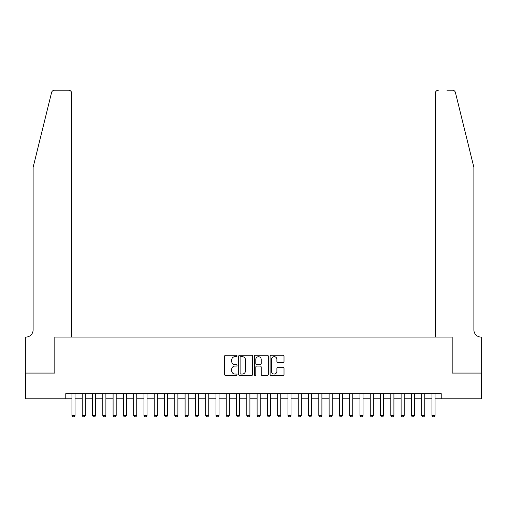 <?xml version="1.0" encoding="UTF-8"?>
<svg xmlns="http://www.w3.org/2000/svg" width="507" height="507" viewBox="0 0 507 507"><rect width="100%" height="100%" fill="white"/><g stroke="black" fill="none" stroke-linecap="round" stroke-linejoin="round"><path stroke-width="0.76" d="M237.042 355.971A0.71 0.71 0 0 0 236.338 355.268L225.609 355.268A1.008 1.008 0 0 0 224.601 356.275L224.601 374.451A1.008 1.008 0 0 0 225.609 375.459L236.338 375.459A0.71 0.71 0 0 0 237.042 374.755A0.71 0.71 0 0 0 236.338 374.046L234.95 374.046A3.232 3.232 0 0 1 231.718 370.813L231.718 369.299A3.232 3.232 0 0 1 234.95 366.073L236.338 366.073A0.71 0.71 0 0 0 237.042 365.363A0.71 0.71 0 0 0 236.338 364.66L234.95 364.66A3.232 3.232 0 0 1 231.718 361.428L231.718 359.913A3.232 3.232 0 0 1 234.95 356.681L236.338 356.681A0.71 0.71 0 0 0 237.042 355.971M283.007 362.385A1.008 1.008 0 0 0 284.015 361.377L284.015 356.275A1.008 1.008 0 0 0 283.007 355.268L271.093 355.268A1.008 1.008 0 0 0 270.085 356.275L270.085 374.451A1.008 1.008 0 0 0 271.093 375.459L283.007 375.459A1.008 1.008 0 0 0 284.015 374.451L284.015 368.291A1.008 1.008 0 0 0 283.007 367.283L277.906 367.283A1.008 1.008 0 0 0 276.898 368.291L276.898 371.346A2.7 2.7 0 0 1 274.198 374.046A2.7 2.7 0 0 1 271.498 371.346L271.498 359.381A2.7 2.7 0 0 1 274.198 356.681A2.7 2.7 0 0 1 276.898 359.381L276.898 361.377A1.008 1.008 0 0 0 277.906 362.385L283.007 362.385M65.777 398.794L25.401 398.794L25.401 373.076L54.971 373.076L54.971 337.079L452.029 337.079L452.029 373.076L481.599 373.076L481.599 398.794L441.223 398.794L441.223 393.654L65.777 393.654L65.777 398.794L71.95 398.794M252.619 356.275A1.008 1.008 0 0 0 251.605 355.268L239.691 355.268A1.008 1.008 0 0 0 238.683 356.275L238.683 374.451A1.008 1.008 0 0 0 239.691 375.459L251.605 375.459A1.008 1.008 0 0 0 252.619 374.451L252.619 356.275M255.395 355.268L267.309 355.268A1.008 1.008 0 0 1 268.317 356.275L268.317 374.451A1.008 1.008 0 0 1 267.309 375.459L262.208 375.459A1.008 1.008 0 0 1 261.2 374.451L261.2 367.081A1.008 1.008 0 0 0 260.186 366.073L256.808 366.073A1.008 1.008 0 0 0 255.794 367.081L255.794 374.755A0.71 0.71 0 0 1 255.091 375.459A0.71 0.71 0 0 1 254.381 374.755L254.381 356.275A1.008 1.008 0 0 1 255.395 355.268M75.03 398.794L82.235 398.794M85.322 398.794L92.521 398.794M95.608 398.794L102.807 398.794M105.893 398.794L113.093 398.794M116.179 398.794L123.378 398.794M126.465 398.794L133.664 398.794M136.751 398.794L143.95 398.794M147.036 398.794L154.236 398.794M157.322 398.794L164.522 398.794M167.608 398.794L174.807 398.794M177.894 398.794L185.093 398.794M188.179 398.794L195.385 398.794M198.471 398.794L205.671 398.794M208.757 398.794L215.957 398.794M219.043 398.794L226.242 398.794M229.329 398.794L236.528 398.794M239.615 398.794L246.814 398.794M249.9 398.794L257.1 398.794M260.186 398.794L267.385 398.794M270.472 398.794L277.671 398.794M280.758 398.794L287.957 398.794M291.043 398.794L298.243 398.794M301.329 398.794L308.529 398.794M311.615 398.794L318.821 398.794M321.907 398.794L329.106 398.794M332.193 398.794L339.392 398.794M342.478 398.794L349.678 398.794M352.764 398.794L359.964 398.794M363.05 398.794L370.249 398.794M373.336 398.794L380.535 398.794M383.622 398.794L390.821 398.794M393.907 398.794L401.107 398.794M404.193 398.794L411.392 398.794M414.479 398.794L421.678 398.794M424.765 398.794L431.97 398.794M435.05 398.794L441.223 398.794M240.806 356.681A0.71 0.71 0 0 0 240.096 357.384L240.096 373.342A0.71 0.71 0 0 0 240.806 374.046L242.27 374.046A3.232 3.232 0 0 0 245.496 370.813L245.496 359.913A3.232 3.232 0 0 0 242.27 356.681L240.806 356.681M261.2 359.431A2.7 2.7 0 0 0 258.5 356.732A2.7 2.7 0 0 0 255.794 359.431L255.794 363.646A1.008 1.008 0 0 0 256.808 364.66L260.186 364.66A1.008 1.008 0 0 0 261.2 363.646L261.2 359.431M75.03 393.654L75.03 415.455L74.263 416.792L72.716 416.792L71.95 415.455L71.95 393.654M71.95 415.455L75.03 415.455M51.568 92.553C52.354 90.861 52.354 90.861 51.568 92.553C52.354 90.861 52.354 90.861 51.568 92.553L33.113 167.354L33.113 329.873A7.199 7.199 0 0 1 25.914 337.079L25.35 337.079L25.35 373.076L54.819 373.076L54.819 337.079L71.69 337.079L71.69 93.288A3.086 3.086 0 0 0 68.603 90.208L54.566 90.208A3.086 3.086 0 0 0 51.568 92.553M60.067 90.208L68.603 90.208C70.467 90.404 71.493 91.431 71.69 93.288L71.69 337.079M33.113 329.873A7.199 7.199 0 0 1 25.914 337.079M468.227 144.419L455.432 92.553C454.646 90.861 454.646 90.861 455.432 92.553C454.646 90.861 454.646 90.861 455.432 92.553L473.887 167.354L473.887 329.873A7.199 7.199 0 0 0 481.086 337.079L481.65 337.079L481.65 373.076L452.181 373.076L452.181 337.079L435.31 337.079L435.31 93.288L435.31 337.079M446.933 90.208L452.434 90.208A3.086 3.086 0 0 1 455.432 92.553M438.397 90.208A3.086 3.086 0 0 0 435.31 93.288C435.507 91.431 436.533 90.404 438.397 90.208M473.887 329.873A7.199 7.199 0 0 0 481.086 337.079M85.322 393.654L85.322 415.455L84.549 416.792L83.002 416.792L82.235 415.455L82.235 393.654M82.235 415.455L85.322 415.455M95.608 393.654L95.608 415.455L94.834 416.792L93.288 416.792L92.521 415.455L92.521 393.654M92.521 415.455L95.608 415.455M105.893 393.654L105.893 415.455L105.12 416.792L103.58 416.792L102.807 415.455L102.807 393.654M102.807 415.455L105.893 415.455M116.179 393.654L116.179 415.455L115.406 416.792L113.866 416.792L113.093 415.455L113.093 393.654M113.093 415.455L116.179 415.455M126.465 393.654L126.465 415.455L125.692 416.792L124.152 416.792L123.378 415.455L123.378 393.654M123.378 415.455L126.465 415.455M136.751 393.654L136.751 415.455L135.977 416.792L134.437 416.792L133.664 415.455L133.664 393.654M133.664 415.455L136.751 415.455M147.036 393.654L147.036 415.455L146.263 416.792L144.723 416.792L143.95 415.455L143.95 393.654M143.95 415.455L147.036 415.455M157.322 393.654L157.322 415.455L156.549 416.792L155.009 416.792L154.236 415.455L154.236 393.654M154.236 415.455L157.322 415.455M167.608 393.654L167.608 415.455L166.841 416.792L165.295 416.792L164.522 415.455L164.522 393.654M164.522 415.455L167.608 415.455M177.894 393.654L177.894 415.455L177.127 416.792L175.58 416.792L174.807 415.455L174.807 393.654M174.807 415.455L177.894 415.455M188.179 393.654L188.179 415.455L187.413 416.792L185.866 416.792L185.093 415.455L185.093 393.654M185.093 415.455L188.179 415.455M198.471 393.654L198.471 415.455L197.698 416.792L196.152 416.792L195.385 415.455L195.385 393.654M195.385 415.455L198.471 415.455M208.757 393.654L208.757 415.455L207.984 416.792L206.438 416.792L205.671 415.455L205.671 393.654M205.671 415.455L208.757 415.455M219.043 393.654L219.043 415.455L218.27 416.792L216.723 416.792L215.957 415.455L215.957 393.654M215.957 415.455L219.043 415.455M229.329 393.654L229.329 415.455L228.556 416.792L227.016 416.792L226.242 415.455L226.242 393.654M226.242 415.455L229.329 415.455M239.615 393.654L239.615 415.455L238.841 416.792L237.301 416.792L236.528 415.455L236.528 393.654M236.528 415.455L239.615 415.455M249.9 393.654L249.9 415.455L249.127 416.792L247.587 416.792L246.814 415.455L246.814 393.654M246.814 415.455L249.9 415.455M260.186 393.654L260.186 415.455L259.413 416.792L257.873 416.792L257.1 415.455L257.1 393.654M257.1 415.455L260.186 415.455M270.472 393.654L270.472 415.455L269.699 416.792L268.159 416.792L267.385 415.455L267.385 393.654M267.385 415.455L270.472 415.455M280.758 393.654L280.758 415.455L279.984 416.792L278.444 416.792L277.671 415.455L277.671 393.654M277.671 415.455L280.758 415.455M291.043 393.654L291.043 415.455L290.277 416.792L288.73 416.792L287.957 415.455L287.957 393.654M287.957 415.455L291.043 415.455M301.329 393.654L301.329 415.455L300.562 416.792L299.016 416.792L298.243 415.455L298.243 393.654M298.243 415.455L301.329 415.455M311.615 393.654L311.615 415.455L310.848 416.792L309.302 416.792L308.529 415.455L308.529 393.654M308.529 415.455L311.615 415.455M321.907 393.654L321.907 415.455L321.134 416.792L319.587 416.792L318.821 415.455L318.821 393.654M318.821 415.455L321.907 415.455M332.193 393.654L332.193 415.455L331.42 416.792L329.873 416.792L329.106 415.455L329.106 393.654M329.106 415.455L332.193 415.455M342.478 393.654L342.478 415.455L341.705 416.792L340.159 416.792L339.392 415.455L339.392 393.654M339.392 415.455L342.478 415.455M352.764 393.654L352.764 415.455L351.991 416.792L350.451 416.792L349.678 415.455L349.678 393.654M349.678 415.455L352.764 415.455M363.05 393.654L363.05 415.455L362.277 416.792L360.737 416.792L359.964 415.455L359.964 393.654M359.964 415.455L363.05 415.455M373.336 393.654L373.336 415.455L372.563 416.792L371.023 416.792L370.249 415.455L370.249 393.654M370.249 415.455L373.336 415.455M383.622 393.654L383.622 415.455L382.848 416.792L381.308 416.792L380.535 415.455L380.535 393.654M380.535 415.455L383.622 415.455M393.907 393.654L393.907 415.455L393.134 416.792L391.594 416.792L390.821 415.455L390.821 393.654M390.821 415.455L393.907 415.455M404.193 393.654L404.193 415.455L403.42 416.792L401.88 416.792L401.107 415.455L401.107 393.654M401.107 415.455L404.193 415.455M414.479 393.654L414.479 415.455L413.712 416.792L412.166 416.792L411.392 415.455L411.392 393.654M411.392 415.455L414.479 415.455M424.765 393.654L424.765 415.455L423.998 416.792L422.451 416.792L421.678 415.455L421.678 393.654M421.678 415.455L424.765 415.455M435.05 393.654L435.05 415.455L434.284 416.792L432.737 416.792L431.97 415.455L431.97 393.654M431.97 415.455L435.05 415.455"/></g></svg>

